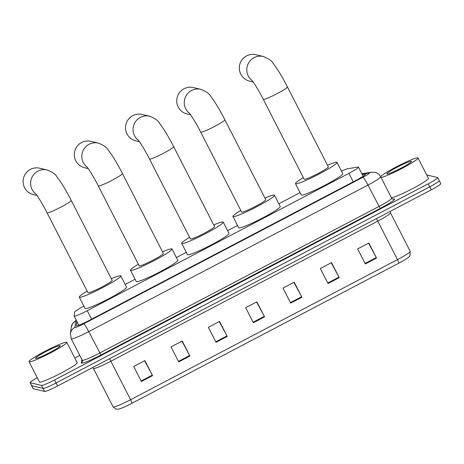 <?xml version="1.0" encoding="UTF-8"?>
<svg xmlns="http://www.w3.org/2000/svg" width="464" height="464" viewBox="0 0 464 464"><rect width="100%" height="100%" fill="white"/><g stroke="black" fill="none" stroke-linecap="round" stroke-linejoin="round"><path stroke-width="0.7" d="M83.874 306.124A12.725 1.195 -27.1 0 0 74.634 312.098L74.13 315.99A12.725 1.195 -27.1 0 0 74.141 316.071A12.725 1.195 -27.1 0 0 74.269 316.152A12.725 1.195 -27.1 0 0 87.249 310.7L348.905 173.356A12.725 1.195 -27.1 0 0 358.446 167.139A12.725 1.195 -27.1 0 0 357.837 167.069L347.814 168.705A12.725 1.195 -27.1 0 0 341.469 171.112M300.08 192.635L278.829 203.789M237.516 225.475L227.615 230.672M186.302 252.358L176.401 257.555M135.088 279.241L125.187 284.438M76.838 321.349L76.287 325.624A12.725 1.195 -27.1 0 0 76.299 325.705A12.725 1.195 -27.1 0 0 76.427 325.786A12.725 1.195 -27.1 0 0 89.407 320.328L355.923 180.432A12.725 1.195 -27.1 0 0 365.47 174.215A12.725 1.195 -27.1 0 0 364.861 174.145L362.251 174.574M426.718 174.945L437.593 177.526A12.725 1.195 152.9 0 1 437.72 177.608A12.725 1.195 152.9 0 1 428.179 183.831L54.532 379.964A12.725 1.195 152.9 0 1 41.545 385.416L30.241 382.736A12.725 1.195 152.9 0 1 30.114 382.649A12.725 1.195 152.9 0 1 37.242 377.731M74.779 357.993L79.762 355.378M439.135 180.537A12.725 1.195 152.9 0 1 439.263 180.618L440.8 183.622A12.725 1.195 152.9 0 1 431.259 189.846L57.606 385.973A12.725 1.195 152.9 0 1 44.625 391.43L33.315 388.751L31.778 385.741A12.725 1.195 152.9 0 1 31.651 385.659A12.725 1.195 152.9 0 0 31.778 385.741L43.082 388.42L31.778 385.741L30.241 382.736M57.606 385.973L56.069 382.968A12.725 1.195 152.9 0 1 43.082 388.42A12.725 1.195 152.9 0 0 56.069 382.968L429.722 186.835L56.069 382.968L54.532 379.964M439.263 180.618A12.725 1.195 152.9 0 1 429.722 186.835A12.725 1.195 152.9 0 0 439.263 180.618L437.72 177.608M78.242 325.409L78.381 324.359M368.578 243.182L376.281 257.549A3.393 0.371 62.3 0 1 376.553 258.071L368.857 243.037L357.663 248.913L365.354 263.952L376.553 258.071M331.25 262.781L338.952 277.141A3.393 0.371 62.3 0 1 339.225 277.663L331.534 262.63L320.334 268.511L328.025 283.545L339.225 277.663M293.921 282.373L301.623 296.734A3.393 0.371 62.3 0 1 301.896 297.262L294.205 282.222L283.005 288.103L290.702 303.137L301.896 297.262M144.611 360.748L152.314 375.109A3.393 0.371 62.3 0 1 152.586 375.631L144.89 360.598L133.696 366.479L141.387 381.512L152.586 375.631M181.94 341.15L189.637 355.517A3.393 0.371 62.3 0 1 189.915 356.039L182.219 341.005L171.025 346.881L178.715 361.92L189.915 356.039M219.269 321.558L226.966 335.924A3.393 0.371 62.3 0 1 227.244 336.446L219.547 321.413L208.348 327.288L216.044 342.328L227.244 336.446M256.598 301.965L264.294 316.332A3.393 0.371 62.3 0 1 264.567 316.854L256.876 301.82L245.676 307.696L253.373 322.729L264.567 316.854M398.895 263.14A4.24 0.464 -117.7 0 0 397.474 259.631A16.965 1.595 -27.1 0 0 410.199 251.337L409.956 255.774L408.854 257.056A13.908 1.311 152.9 0 1 398.895 263.14L132.002 403.233A13.908 1.311 152.9 0 1 118.529 409.144L116.023 409.167L113.1 406.887A16.965 1.595 -27.1 0 0 113.274 406.998A16.965 1.595 -27.1 0 0 130.581 399.724A4.24 0.464 62.3 0 1 132.002 403.233M33.315 388.751A12.725 1.195 152.9 0 1 33.188 388.664L30.114 382.649M66.567 342.223A21.205 1.995 152.9 0 1 66.781 342.362A21.205 1.995 152.9 0 1 49.851 353.266A21.205 1.995 152.9 0 1 29.238 361.816A21.205 1.995 152.9 0 1 29.023 361.682A21.205 1.995 152.9 0 1 45.959 350.778A21.205 1.995 152.9 0 1 66.567 342.223M66.781 342.362L77.169 362.657A21.205 1.995 152.9 0 1 60.233 373.561A21.205 1.995 152.9 0 1 39.626 382.116A21.205 1.995 152.9 0 1 39.411 381.976L29.023 361.682M35.734 358.411A13.827 1.299 152.9 0 1 35.705 358.399A13.827 1.299 152.9 0 1 46.058 351.515A13.827 1.299 152.9 0 1 60.071 345.634A13.827 1.299 152.9 0 1 60.21 345.86A13.827 1.299 152.9 0 1 48.592 353.133A13.827 1.299 152.9 0 1 35.734 358.411M35.995 194.097A13.572 13.427 -76.7 0 1 47.171 169.992L39.672 168.212A13.572 13.427 103.3 0 0 23.2 183.106A13.572 13.427 103.3 0 0 33.408 194.619L37.01 195.477M35.583 193.598C36.343 194.12 42.711 203.969 47.067 212.779L87.957 292.691A13.572 1.276 -27.1 0 0 88.096 292.778A13.572 1.276 -27.1 0 0 101.285 287.303A13.572 1.276 -27.1 0 0 112.126 280.326L71.23 200.413C66.074 190.35 61.329 182.52 57.014 176.923C55.767 174.423 52.484 172.115 47.171 169.992M111.308 278.736A23.328 2.192 152.9 0 1 120.57 275.732A23.328 2.192 152.9 0 1 120.808 275.883A23.328 2.192 152.9 0 1 102.179 287.871A23.328 2.192 152.9 0 1 79.512 297.285A23.328 2.192 152.9 0 1 79.274 297.134A23.328 2.192 152.9 0 1 87.145 291.102M120.808 275.883L126.579 287.158A23.328 2.192 152.9 0 1 107.95 299.152A23.328 2.192 152.9 0 1 85.283 308.56A23.328 2.192 152.9 0 1 85.045 308.409L79.274 297.134M87.209 167.214A13.572 13.427 -76.7 0 1 98.385 143.109L90.886 141.329A13.572 13.427 103.3 0 0 74.414 156.223A13.572 13.427 103.3 0 0 84.622 167.742L88.224 168.594M86.797 166.715C87.557 167.237 93.925 177.091 98.281 185.896L139.171 265.808A13.572 1.276 -27.1 0 0 139.31 265.895A13.572 1.276 -27.1 0 0 152.499 260.42A13.572 1.276 -27.1 0 0 163.34 253.443L122.444 173.53C117.288 163.467 112.543 155.637 108.228 150.04C106.981 147.54 103.698 145.232 98.385 143.109M162.522 251.853A23.328 2.192 152.9 0 1 171.784 248.849A23.328 2.192 152.9 0 1 172.022 249A23.328 2.192 152.9 0 1 153.393 260.988A23.328 2.192 152.9 0 1 130.726 270.402A23.328 2.192 152.9 0 1 130.488 270.251A23.328 2.192 152.9 0 1 138.359 264.219M172.022 249L177.793 260.275A23.328 2.192 152.9 0 1 159.164 272.269A23.328 2.192 152.9 0 1 136.497 281.677A23.328 2.192 152.9 0 1 136.259 281.526L130.488 270.251M138.423 140.331A13.572 13.427 -76.7 0 1 149.599 116.226L142.1 114.446A13.572 13.427 103.3 0 0 125.628 129.34A13.572 13.427 103.3 0 0 135.836 140.859L139.438 141.711M138.011 139.832C138.771 140.354 145.133 150.208 149.495 159.013L190.385 238.925A13.572 1.276 -27.1 0 0 190.524 239.012A13.572 1.276 -27.1 0 0 203.713 233.537A13.572 1.276 -27.1 0 0 214.554 226.56L173.658 146.647C168.496 136.584 163.757 128.754 159.442 123.157C158.195 120.663 154.912 118.349 149.599 116.226M213.736 224.97A23.328 2.192 152.9 0 1 222.998 221.966A23.328 2.192 152.9 0 1 223.236 222.117A23.328 2.192 152.9 0 1 204.607 234.111A23.328 2.192 152.9 0 1 181.94 243.519A23.328 2.192 152.9 0 1 181.702 243.368A23.328 2.192 152.9 0 1 189.573 237.336M223.236 222.117L229.007 233.392A23.328 2.192 152.9 0 1 210.378 245.386A23.328 2.192 152.9 0 1 187.711 254.794A23.328 2.192 152.9 0 1 187.473 254.643L181.702 243.368M189.637 113.454A13.572 13.427 -76.7 0 1 200.813 89.343L193.314 87.563A13.572 13.427 103.3 0 0 176.842 102.463A13.572 13.427 103.3 0 0 187.05 113.976L190.646 114.828M189.225 112.949C189.985 113.471 196.347 123.325 200.709 132.13L241.599 212.042A13.572 1.276 -27.1 0 0 241.738 212.129A13.572 1.276 -27.1 0 0 254.927 206.654A13.572 1.276 -27.1 0 0 265.762 199.677L224.872 119.764C219.71 109.701 214.971 101.871 210.656 96.274C209.409 93.78 206.126 91.466 200.813 89.343M264.95 198.087A23.328 2.192 152.9 0 1 274.212 195.083A23.328 2.192 152.9 0 1 274.45 195.234A23.328 2.192 152.9 0 1 255.821 207.228A23.328 2.192 152.9 0 1 233.154 216.636A23.328 2.192 152.9 0 1 232.916 216.485A23.328 2.192 152.9 0 1 240.787 210.453M274.45 195.234L280.221 206.509A23.328 2.192 152.9 0 1 261.592 218.503A23.328 2.192 152.9 0 1 238.925 227.911A23.328 2.192 152.9 0 1 238.687 227.76L232.916 216.485M252.196 80.614A13.572 13.427 -76.7 0 1 263.372 56.504L255.873 54.723A13.572 13.427 103.3 0 0 239.401 69.623A13.572 13.427 103.3 0 0 249.609 81.136L253.211 81.989M251.784 80.11C252.544 80.632 258.912 90.486 263.268 99.29L304.164 179.203A13.572 1.276 -27.1 0 0 304.297 179.29A13.572 1.276 -27.1 0 0 317.492 173.814A13.572 1.276 -27.1 0 0 328.326 166.837L287.431 86.925C282.274 76.862 277.536 69.032 273.215 63.435C271.968 60.941 268.685 58.632 263.372 56.504M327.514 165.248A23.328 2.192 152.9 0 1 336.777 162.243A23.328 2.192 152.9 0 1 337.009 162.394A23.328 2.192 152.9 0 1 318.385 174.389A23.328 2.192 152.9 0 1 295.713 183.796A23.328 2.192 152.9 0 1 295.481 183.645A23.328 2.192 152.9 0 1 303.352 177.613M337.009 162.394L342.78 173.669A23.328 2.192 152.9 0 1 324.156 185.664A23.328 2.192 152.9 0 1 301.484 195.071A23.328 2.192 152.9 0 1 301.252 194.921L295.481 183.645M380.602 176.61A21.205 1.995 152.9 0 1 399.475 165.248A21.205 1.995 152.9 0 1 417.82 157.847A21.205 1.995 152.9 0 1 418.035 157.986A21.205 1.995 152.9 0 1 402.323 168.252A21.205 1.995 152.9 0 1 381.037 177.451M418.035 157.986L428.423 178.28A21.205 1.995 152.9 0 1 412.711 188.552A21.205 1.995 152.9 0 1 391.425 197.751M386.988 174.035A13.827 1.299 152.9 0 1 386.959 174.023A13.827 1.299 152.9 0 1 397.312 167.139A13.827 1.299 152.9 0 1 411.324 161.257A13.827 1.299 152.9 0 1 411.469 161.484A13.827 1.299 152.9 0 1 399.846 168.757A13.827 1.299 152.9 0 1 386.988 174.035M91.594 319.186L87.249 310.7M353.249 181.842L348.905 173.356M76.293 320.282A8.48 0.8 -27.1 0 0 75.812 320.821L74.965 327.346A8.48 0.8 -27.1 0 0 75.058 327.451A8.48 0.8 -27.1 0 0 83.717 323.82L362.929 177.26A8.48 0.8 -27.1 0 0 369.205 173.055A8.48 0.8 -27.1 0 0 368.886 173.066L362.053 174.18M368.886 173.066A8.48 8.103 80.7 0 1 371.362 172.214L375.011 172.318C377.528 172.95 379.419 174.435 380.689 176.767A16.965 1.595 152.9 0 1 367.964 185.055L88.752 331.615A16.965 1.595 152.9 0 1 71.439 338.888A16.965 1.595 152.9 0 1 71.27 338.778L82.232 360.203A16.965 1.595 -27.1 0 0 82.406 360.313A16.965 1.595 -27.1 0 0 99.714 353.04L378.926 206.48A16.965 1.595 -27.1 0 0 391.651 198.192L392.967 199.218M392.764 199.137L393.588 199.004A19.088 1.798 152.9 0 1 380.19 208.435L100.978 354.995L88.752 331.615A8.48 0.928 -117.7 0 0 83.717 323.82M100.978 354.995A19.088 1.798 152.9 0 1 81.502 363.173A19.088 1.798 152.9 0 1 81.293 362.929L81.763 359.287M41.545 385.416L44.625 391.43M428.179 183.831L431.259 189.846M362.929 177.26A8.48 0.928 -117.7 0 1 367.964 185.055L380.19 208.435M393.588 199.004A2.123 2.024 -99.3 0 1 393.072 199.195M82.232 360.203L82.43 361.323A2.123 2.105 7.4 0 1 81.293 362.929M75.812 320.821A8.48 8.427 -172.6 0 0 71.247 327.248L70.4 333.773L71.27 338.778M74.965 327.346A8.48 8.427 -172.6 0 0 70.4 333.773M365.162 174.748L364.861 174.145M376.6 218.532A4.24 0.464 -117.7 0 0 377.777 221.142L110.884 361.236A16.965 1.595 152.9 0 1 93.577 368.509A16.965 1.595 152.9 0 1 93.403 368.399L113.1 406.887M390.085 211.456L390.502 212.848A16.965 1.595 152.9 0 1 377.777 221.142L397.474 259.631L130.581 399.724L110.884 361.236A4.24 0.464 -117.7 0 1 109.707 358.631M264.294 316.332L253.1 322.207M226.966 335.924L215.772 341.8M189.637 355.517L178.449 361.392M152.314 375.109L141.12 380.985M301.623 296.734L290.429 302.609M338.952 277.141L327.758 283.017M376.281 257.549L365.087 263.424M47.067 212.779A13.572 1.276 -27.1 0 0 47.206 212.866A13.572 1.276 -27.1 0 0 61.051 207.048A13.572 1.276 -27.1 0 0 71.23 200.413M98.281 185.896A13.572 1.276 -27.1 0 0 98.42 185.983A13.572 1.276 -27.1 0 0 112.265 180.165A13.572 1.276 -27.1 0 0 122.444 173.53M149.495 159.013A13.572 1.276 -27.1 0 0 149.634 159.1A13.572 1.276 -27.1 0 0 163.479 153.282A13.572 1.276 -27.1 0 0 173.658 146.647M200.709 132.13A13.572 1.276 -27.1 0 0 200.842 132.217A13.572 1.276 -27.1 0 0 214.693 126.399A13.572 1.276 -27.1 0 0 224.872 119.764M263.268 99.29A13.572 1.276 -27.1 0 0 263.407 99.377A13.572 1.276 -27.1 0 0 277.257 93.56A13.572 1.276 -27.1 0 0 287.431 86.925M78.816 325.212L74.141 316.071M363.126 176.279L358.446 167.139M380.689 176.767L391.651 198.192M371.362 172.214L361.839 173.768M76.229 320.154L72.703 323.443L71.247 327.248M410.199 251.337L390.502 212.848M92.788 367.511L93.403 368.399"/></g></svg>
